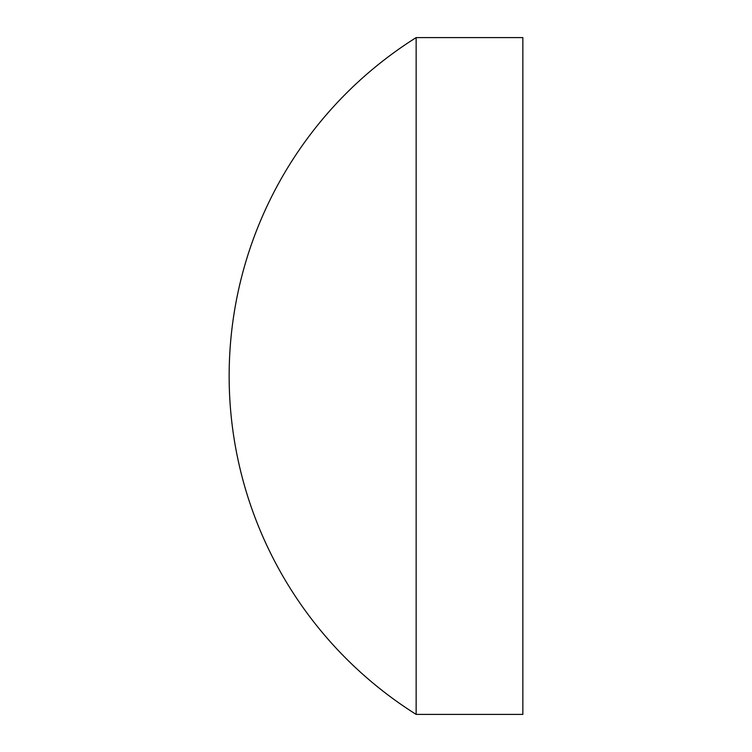 <?xml version="1.0" encoding="UTF-8"?>
<svg xmlns="http://www.w3.org/2000/svg" width="752" height="752" viewBox="0 0 752 752"><rect width="100%" height="100%" fill="white"/><g stroke="black" fill="none" stroke-linecap="round" stroke-linejoin="round"><path stroke-width="1.13" d="M416.147 37.6L416.147 714.4L522.856 714.4L522.856 37.6L416.147 37.6A399.688 399.688 0 0 0 416.147 714.4"/></g></svg>
